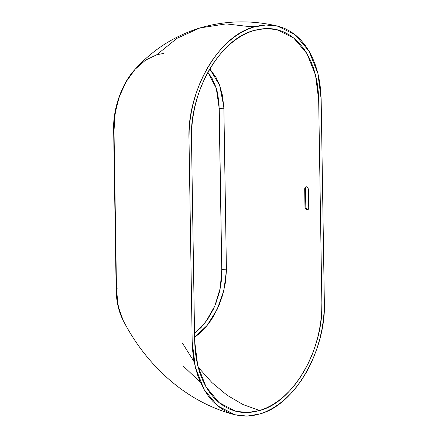 <?xml version="1.0" encoding="UTF-8"?>
<svg xmlns="http://www.w3.org/2000/svg" width="438" height="438" viewBox="0 0 438 438"><rect width="100%" height="100%" fill="white"/><g stroke="black" fill="none" stroke-linecap="round" stroke-linejoin="round"><path stroke-width="0.66" d="M307.728 209.599L306.901 209.846L307.728 209.599M307.262 209.879L308.21 209.446L307.607 209.824M308.604 208.784L308.21 209.446L308.735 207.93L308.604 208.784M182.547 343.277L194.187 361.892L182.547 343.277M198.113 367.143L211.954 382.598L227.037 395.169L243.046 404.575L259.657 410.532L247.525 412.558L235.726 411.255L219.109 402.659L206.057 386.891L197.724 365.615L194.664 341.038L191.483 138.381C189.473 92.998 219.372 39.321 253.69 30.545L259.942 29.089L266.173 28.508L272.31 28.809L278.294 29.998L284.054 32.073L289.529 35.007L294.659 38.763L299.395 43.313L303.687 48.591L307.492 54.536L310.772 61.085L313.509 68.158L315.672 75.675L317.26 83.554L318.262 91.701L318.678 100.034L321.864 302.696L321.706 311.204L320.972 319.877L319.647 328.631L317.736 337.375L315.25 346.02L312.201 354.479L308.62 362.653L304.536 370.455L299.986 377.802L295.02 384.608L289.688 390.795L284.048 396.302L278.157 401.077L272.086 405.057L265.899 408.216L259.657 410.532L253.405 411.983L247.174 412.569L241.037 412.267L235.053 411.074L229.293 408.999L223.818 406.07L218.688 402.308L213.952 397.764L209.66 392.486L205.855 386.535L202.57 379.987L199.838 372.913L197.675 365.396L196.087 357.523L195.085 349.371L194.664 341.038L191.483 138.381L191.636 129.867L192.375 121.195L193.7 112.446L195.611 103.697L198.096 95.051L201.141 86.593L204.727 78.418L208.811 70.617L213.361 63.275L218.327 56.469L223.659 50.277L229.298 44.769L235.19 40L241.261 36.015L247.448 32.855L253.69 30.545L265.308 28.536L276.646 29.581L293.619 37.914L306.994 53.671L315.541 75.139L318.678 100.034L321.864 302.696C323.874 348.073 293.975 401.755 259.657 410.532L243.046 404.575L227.037 395.169L211.954 382.598L198.113 367.143M139.968 64.479C134.723 69.111 130.053 74.969 125.952 82.059L120.017 94.696L116.831 104.879L114.564 117.269L113.984 129.659L116.519 290.712C116.607 295.393 116.924 299.28 117.466 302.384L120.083 313.093L123.292 320.627M183.582 366.36L200.494 382.462M259.712 413.987L247.147 416.089L234.916 414.753L217.626 405.845L204.048 389.464L195.375 367.345L192.189 341.782L189.002 139.125C186.916 91.975 217.982 36.206 253.635 27.09L226.085 23.893L199.931 27.939L226.085 23.893L253.635 27.09L247.163 29.483L240.769 32.746L234.516 36.836L228.455 41.725L222.657 47.353L217.166 53.682L212.041 60.636L207.333 68.153L203.084 76.163L199.334 84.589L196.125 93.349L193.481 102.355L191.428 111.526L189.993 120.773L189.183 129.998L189.002 139.125L192.189 341.782L192.649 350.718L193.738 359.374L195.452 367.668L197.773 375.519L200.67 382.856L204.13 389.606L208.105 395.7L212.567 401.088L217.467 405.708L222.756 409.525L228.395 412.497L234.314 414.594L240.467 415.799L246.791 416.1L253.23 415.492L259.712 413.987L266.184 411.589L272.573 408.331L278.831 404.236L284.886 399.352L290.69 393.718L296.176 387.395L301.3 380.436L306.009 372.919L310.263 364.909L314.008 356.483L317.221 347.723L319.866 338.716L321.914 329.546L323.353 320.304L324.164 311.073L324.339 301.946L321.158 99.289L320.698 90.354L319.603 81.698L317.895 73.409L315.574 65.552L312.672 58.216L309.217 51.465L305.242 45.371L300.78 39.984L295.88 35.363L290.586 31.547L284.952 28.579L279.028 26.477L272.879 25.273L266.55 24.971L260.117 25.579L253.635 27.09L265.74 24.999L277.55 26.099L295.157 34.777L309.031 51.147L317.9 73.442L321.158 99.289L324.339 301.946C326.43 349.102 295.365 404.865 259.712 413.987M163.845 53.398L156.749 54.745L177.083 38.276L199.931 27.939C174.395 35.932 152.813 49.697 135.172 69.237M221.776 269.688L219.027 103.078L217.418 92.413L216.016 87.414L212.14 78.517L207.869 72.303L216.279 88.235L219.246 108.717A4.791 1.314 179 0 1 223.878 108.279L222.488 95.484L219.515 84.939L216.076 77.531L209.802 68.908L219.641 85.279L223.862 106.981L226.408 269.26L223.878 108.279A4.791 1.314 -1 0 0 219.246 108.717L221.776 269.688A4.791 1.303 179.2 0 1 226.408 269.26L226.43 270.564L226.408 269.26A4.791 1.303 -0.8 0 0 221.776 269.688L221.305 281.158L220.473 286.939L219.241 292.737L215.682 303.873L213.366 309.19L207.804 318.995L201.168 327.394L194.549 333.433L205.931 321.656L214.806 306.014L220.259 288.095L221.776 269.688M194.609 337.298L199.104 333.794C204.426 329.157 209.134 323.458 213.213 316.707L219.372 304.437L222.805 294.55L225.428 282.537L226.43 270.564L223.9 290.372L217.215 309.294L207.103 325.461L194.609 337.298M304.979 207.163L305.56 208.91L306.901 209.846L305.56 208.91L304.979 207.163L304.689 188.74L304.979 207.163L305.806 206.917L304.979 207.163M308.735 207.93L308.401 189.046L307.585 187.42L306.173 186.791L304.985 187.524L304.689 188.74L305.516 188.493L305.806 206.917L306.386 208.658L307.361 209.479L306.386 208.658L305.85 207.371L305.516 188.493L304.689 188.74L305.215 187.223L306.534 186.818L307.87 187.76L308.445 189.506L308.735 207.93M305.647 187.639L305.516 188.493L306.047 186.971L305.647 187.639M306.326 186.747L306.047 186.971L306.326 186.747M305.817 186.851L306.173 186.791M117.472 288.105A4.791 1.319 -1 0 0 116.475 288.554M123.116 320.282L118.265 306.578L116.492 289.523A4.791 1.319 179 0 1 116.152 289.036A4.791 1.319 -1 0 0 116.492 289.523L114 130.847A4.791 1.303 179.2 0 1 113.661 130.371A4.791 1.303 -0.8 0 0 114 130.847L115.156 112.977L119.317 96.628L126.171 81.682L135.232 69.171L145.564 60.137L156.749 54.745M122.843 319.756C145.597 364.684 185.838 402.243 234.916 414.753M277.55 26.099C251.242 19.896 225.373 20.509 199.931 27.939M255.578 26.543L250.552 26.373M123.177 320.402C119.826 313.871 117.669 306.49 116.705 298.267L116.152 289.042L113.661 130.376C112.719 110.294 121.151 83.943 135.309 69.089"/></g></svg>
